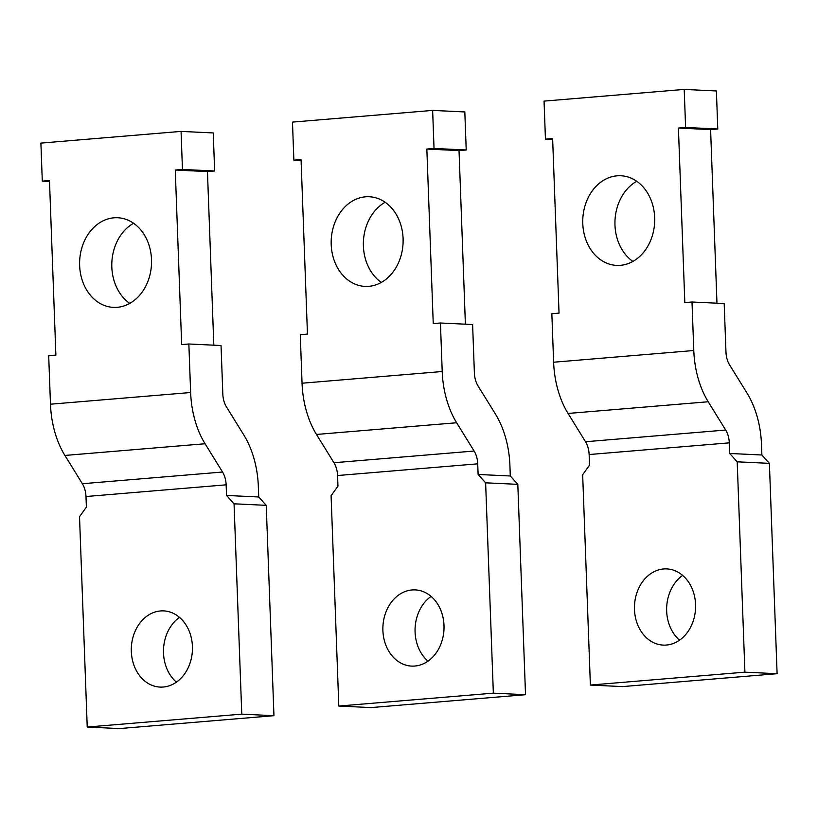 <?xml version="1.0" encoding="UTF-8"?>
<svg xmlns="http://www.w3.org/2000/svg" width="818" height="818" viewBox="0 0 818 818"><rect width="100%" height="100%" fill="white"/><g stroke="black" fill="none" stroke-linecap="round" stroke-linejoin="round"><path stroke-width="1.23" d="M432.64 110.41L464.818 111.954L466.219 149.991L434.031 148.457L432.64 110.41L292.476 122.107L293.866 160.154L301.096 160.492M293.866 160.154L301.055 159.551L307.456 334.092L300.267 334.695L302.046 383.213L442.211 371.515L440.432 322.998L472.61 324.531L474.389 373.059A17.945 10.685 -94.8 0 0 477.998 385.861L495.483 414.143A71.8 42.72 -94.8 0 1 509.911 465.381L510.299 475.994L517.814 484.348L485.626 482.814L478.111 474.46L510.299 475.994M440.432 322.998L433.243 323.591L426.843 149.05L459.031 150.594L466.219 149.991M426.843 149.05L434.031 148.457M465.391 324.184L459.031 150.594M333.959 462.732L474.123 451.035L456.638 422.753L316.474 434.45L333.959 462.732A17.945 10.685 -94.8 0 1 337.558 475.534L337.957 486.158L331.096 495.708L338.805 706.046L370.983 707.59L525.524 694.697L517.814 484.348M338.805 706.046L493.346 693.153L525.524 694.697M493.346 693.153L485.626 482.814M381.331 282.414A44.878 35.951 92.7 0 1 363.396 246.106A44.878 35.951 92.7 0 1 385.155 202.271M331.208 244.572A44.878 35.951 92.7 0 1 369.286 196.749A44.878 35.951 92.7 0 1 403.09 238.57A44.878 35.951 92.7 0 1 365.012 286.392A44.878 35.951 92.7 0 1 331.208 244.572M427.998 661.138A38.139 30.563 92.7 0 1 415.084 632.079A38.139 30.563 92.7 0 1 431.086 596.394M382.896 630.545A38.139 30.563 92.7 0 1 415.268 589.901A38.139 30.563 92.7 0 1 444 625.443A38.139 30.563 92.7 0 1 411.628 666.097A38.139 30.563 92.7 0 1 382.896 630.545M316.474 434.45A71.8 42.72 -94.8 0 1 302.046 383.213M456.638 422.753A71.8 42.72 -94.8 0 1 442.211 371.515M478.111 474.46L477.722 463.837A17.945 10.685 -94.8 0 0 474.123 451.035M684.206 89.418L716.394 90.962L717.785 128.999L685.607 127.465L684.206 89.418L544.052 101.115L545.442 139.162L552.661 139.5M545.442 139.162L552.631 138.559L559.031 313.1L551.843 313.703L553.622 362.221L693.787 350.523L692.008 302.006L724.186 303.539L725.965 352.067A17.945 10.685 -94.8 0 0 729.574 364.869L747.059 393.151A71.8 42.72 -94.8 0 1 761.486 444.389L761.875 455.002L769.39 463.356L737.202 461.822L729.687 453.469L761.875 455.002M692.008 302.006L684.819 302.599L678.419 128.058L710.597 129.602L717.785 128.999M678.419 128.058L685.607 127.465M716.967 303.192L710.597 129.602M585.535 441.74L725.689 430.043L708.214 401.761L568.05 413.458L585.535 441.74A17.945 10.685 -94.8 0 1 589.134 454.542L589.522 465.166L582.661 474.716L590.381 685.055L622.559 686.599L777.1 673.705L769.39 463.356M590.381 685.055L744.912 672.161L777.1 673.705M744.912 672.161L737.202 461.822M632.907 261.423A44.878 35.951 92.7 0 1 614.972 225.114A44.878 35.951 92.7 0 1 636.731 181.279M582.784 223.58A44.878 35.951 92.7 0 1 620.862 175.758A44.878 35.951 92.7 0 1 654.666 217.578A44.878 35.951 92.7 0 1 616.588 265.4A44.878 35.951 92.7 0 1 582.784 223.58M679.564 640.146A38.139 30.563 92.7 0 1 666.66 611.087A38.139 30.563 92.7 0 1 682.662 575.402M634.471 609.553A38.139 30.563 92.7 0 1 666.844 568.909A38.139 30.563 92.7 0 1 695.566 604.451A38.139 30.563 92.7 0 1 663.204 645.105A38.139 30.563 92.7 0 1 634.471 609.553M568.05 413.458A71.8 42.72 -94.8 0 1 553.622 362.221M708.214 401.761A71.8 42.72 -94.8 0 1 693.787 350.523M729.687 453.469L729.298 442.845A17.945 10.685 -94.8 0 0 725.689 430.043M181.064 131.401L213.242 132.945L214.643 170.982L182.455 169.449L181.064 131.401L40.9 143.099L42.291 181.146L49.52 181.484M42.291 181.146L49.479 180.543L55.88 355.084L48.691 355.687L50.471 404.204L190.635 392.517L188.856 343.989L221.044 345.523L222.823 394.051A17.945 10.685 -94.8 0 0 226.422 406.853L243.907 435.135A71.8 42.72 -94.8 0 1 258.335 486.373L258.723 496.986L266.239 505.34L234.06 503.806L226.545 495.452L258.723 496.986M188.856 343.989L181.668 344.593L175.267 170.042L207.455 171.586L214.643 170.982M175.267 170.042L182.455 169.449M213.815 345.176L207.455 171.586M82.383 483.724L222.547 472.027L205.062 443.745L64.898 455.442L82.383 483.724A17.945 10.685 -94.8 0 1 85.992 496.526L86.381 507.15L79.52 516.7L87.229 727.038L119.418 728.582L273.948 715.689L266.239 505.34M87.229 727.038L241.77 714.145L273.948 715.689M241.77 714.145L234.06 503.806M129.755 303.406A44.878 35.951 92.7 0 1 111.821 267.097A44.878 35.951 92.7 0 1 133.579 223.263M79.632 265.564A44.878 35.951 92.7 0 1 117.72 217.741A44.878 35.951 92.7 0 1 151.514 259.562A44.878 35.951 92.7 0 1 113.436 307.384A44.878 35.951 92.7 0 1 79.632 265.564M176.422 682.13A38.139 30.563 92.7 0 1 163.508 653.071A38.139 30.563 92.7 0 1 179.51 617.385M131.33 651.537A38.139 30.563 92.7 0 1 163.692 610.893A38.139 30.563 92.7 0 1 192.424 646.435A38.139 30.563 92.7 0 1 160.052 687.089A38.139 30.563 92.7 0 1 131.33 651.537M64.898 455.442A71.8 42.72 -94.8 0 1 50.471 404.204M205.062 443.745A71.8 42.72 -94.8 0 1 190.635 392.517M226.545 495.452L226.146 484.829A17.945 10.685 -94.8 0 0 222.547 472.027M337.558 475.534L477.722 463.837M589.134 454.542L729.298 442.845M85.992 496.526L226.146 484.829"/></g></svg>
